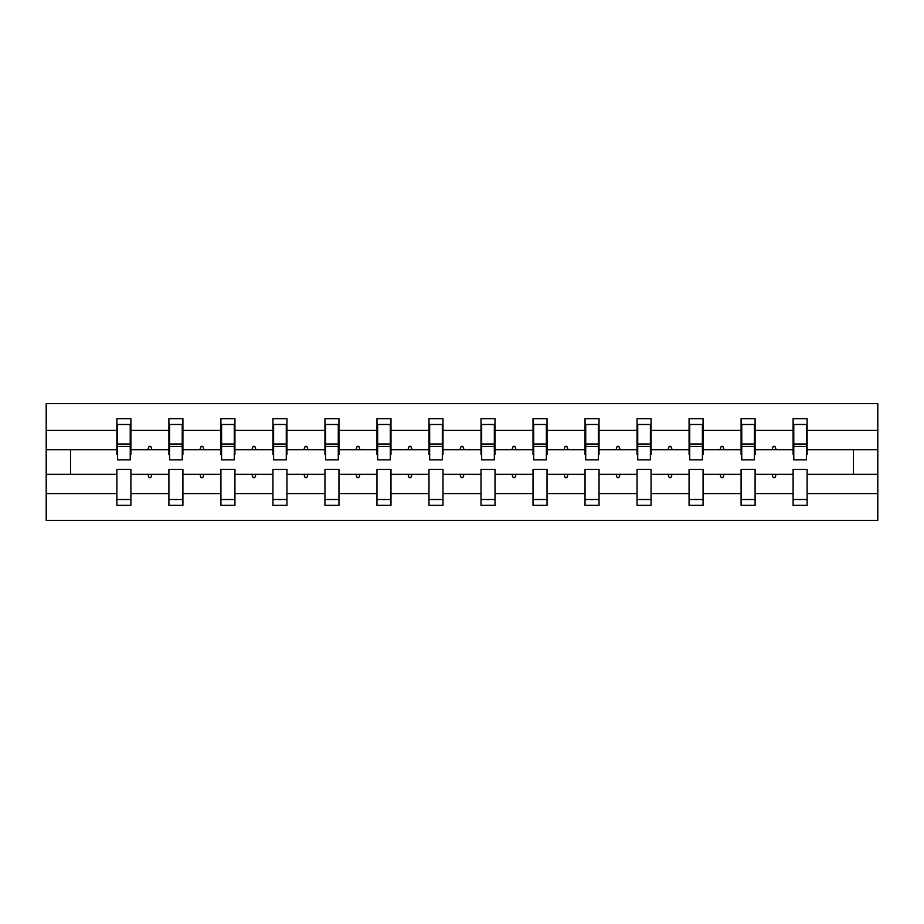 <?xml version="1.0" encoding="UTF-8"?>
<svg xmlns="http://www.w3.org/2000/svg" width="924" height="924" viewBox="0 0 924 924"><rect width="100%" height="100%" fill="white"/><g stroke="black" fill="none" stroke-linecap="round" stroke-linejoin="round"><path stroke-width="1.39" d="M793.104 493.589L755.093 493.589L755.093 469.334L741.094 469.334L741.094 493.589L703.072 493.589L703.072 469.334L689.073 469.334L689.073 493.589L651.062 493.589L651.062 469.334L637.052 469.334L637.052 493.589L599.041 493.589L599.041 469.334L585.042 469.334L585.042 493.589L547.031 493.589L547.031 469.334L533.021 469.334L533.021 493.589L495.01 493.589L495.01 469.334L481.011 469.334L481.011 493.589L442.989 493.589L442.989 469.334L428.99 469.334L428.99 493.589L390.979 493.589L390.979 469.334L376.969 469.334L376.969 493.589L338.958 493.589L338.958 469.334L324.959 469.334L324.959 493.589L286.948 493.589L286.948 469.334L272.938 469.334L272.938 493.589L234.927 493.589L234.927 469.334L220.928 469.334L220.928 493.589L182.906 493.589L182.906 469.334L168.907 469.334L168.907 474.335L130.896 474.335L130.896 469.334L116.886 469.334L116.886 493.589L46.2 493.589L46.2 520.351L877.8 520.351L877.8 493.589L807.114 493.589L807.114 505.347L793.104 505.347L793.104 474.335L772.048 474.335L773.261 477.673L774.936 477.673L776.148 474.335M807.114 493.589L807.114 469.334L793.104 469.334L793.104 474.335M877.8 493.589L877.8 449.665L807.114 449.665L807.114 418.653L793.104 418.653L793.104 430.411L755.093 430.411L755.093 454.666L754.423 454.666M793.774 454.666L793.104 454.666L793.104 430.411M741.094 493.589L741.094 505.347L755.093 505.347L755.093 493.589M755.093 430.411L755.093 418.653L741.094 418.653L741.094 430.411L703.072 430.411L703.072 454.666L702.413 454.666M741.753 454.666L741.094 454.666L741.094 430.411M689.073 493.589L689.073 505.347L703.072 505.347L703.072 493.589M703.072 430.411L703.072 418.653L689.073 418.653L689.073 430.411L651.062 430.411L651.062 454.666L650.392 454.666M689.743 454.666L689.073 454.666L689.073 430.411M637.052 493.589L637.052 505.347L651.062 505.347L651.062 493.589M651.062 430.411L651.062 418.653L637.052 418.653L637.052 430.411L599.041 430.411L599.041 454.666L598.382 454.666M637.722 454.666L637.052 454.666L637.052 430.411M585.042 493.589L585.042 505.347L599.041 505.347L599.041 493.589M599.041 430.411L599.041 418.653L585.042 418.653L585.042 430.411L547.031 430.411L547.031 454.666L546.361 454.666M585.712 454.666L585.042 454.666L585.042 430.411M533.021 493.589L533.021 505.347L547.031 505.347L547.031 493.589M547.031 430.411L547.031 418.653L533.021 418.653L533.021 430.411L495.01 430.411L495.01 454.666L494.34 454.666M533.691 454.666L533.021 454.666L533.021 430.411M481.011 493.589L481.011 505.347L495.01 505.347L495.01 493.589M495.01 430.411L495.01 418.653L481.011 418.653L481.011 430.411L442.989 430.411L442.989 454.666L442.33 454.666M481.67 454.666L481.011 454.666L481.011 430.411M428.99 493.589L428.99 505.347L442.989 505.347L442.989 493.589M442.989 430.411L442.989 418.653L428.99 418.653L428.99 430.411L390.979 430.411L390.979 454.666L390.309 454.666M429.66 454.666L428.99 454.666L428.99 430.411M376.969 493.589L376.969 505.347L390.979 505.347L390.979 493.589M390.979 430.411L390.979 418.653L376.969 418.653L376.969 430.411L338.958 430.411L338.958 454.666L338.288 454.666M377.639 454.666L376.969 454.666L376.969 430.411M324.959 493.589L324.959 505.347L338.958 505.347L338.958 493.589M338.958 430.411L338.958 418.653L324.959 418.653L324.959 430.411L286.948 430.411L286.948 454.666L286.278 454.666M325.618 454.666L324.959 454.666L324.959 430.411M272.938 493.589L272.938 505.347L286.948 505.347L286.948 493.589M286.948 430.411L286.948 418.653L272.938 418.653L272.938 430.411L234.927 430.411L234.927 454.666L234.257 454.666M273.608 454.666L272.938 454.666L272.938 430.411M220.928 493.589L220.928 505.347L234.927 505.347L234.927 493.589M234.927 430.411L234.927 418.653L220.928 418.653L220.928 430.411L182.906 430.411L182.906 454.666L182.247 454.666M221.587 454.666L220.928 454.666L220.928 430.411M182.906 493.589L182.906 505.347L168.907 505.347L168.907 474.335M182.906 430.411L182.906 418.653L168.907 418.653L168.907 430.411L130.896 430.411L130.896 418.653L116.886 418.653L116.886 430.411L46.2 430.411L46.2 403.649L877.8 403.649L877.8 430.411L807.114 430.411M169.577 454.666L168.907 454.666L168.907 430.411M116.886 493.589L116.886 505.347L130.896 505.347L130.896 474.335M117.556 454.666L116.886 454.666L116.886 430.411M807.114 449.665L807.114 454.666L806.444 454.666M168.907 493.589L130.896 493.589M772.048 474.335L755.093 474.335M793.104 449.665L776.148 449.665L774.936 446.327L773.261 446.327L772.048 449.665L755.093 449.665M772.048 449.665L776.148 449.665M720.039 474.335L721.251 477.673L722.914 477.673L724.127 474.335L703.072 474.335M741.094 474.335L724.127 474.335M741.094 449.665L724.127 449.665L722.914 446.327L721.251 446.327L720.039 449.665L703.072 449.665M720.039 449.665L724.127 449.665M668.017 474.335L669.23 477.673L670.905 477.673L672.118 474.335L651.062 474.335M689.073 474.335L672.118 474.335M689.073 449.665L672.118 449.665L670.905 446.327L669.23 446.327L668.017 449.665L651.062 449.665M668.017 449.665L672.118 449.665M616.008 474.335L617.22 477.673L618.884 477.673L620.096 474.335L599.041 474.335M637.052 474.335L620.096 474.335M637.052 449.665L620.096 449.665L618.884 446.327L617.22 446.327L616.008 449.665L599.041 449.665M616.008 449.665L620.096 449.665M563.986 474.335L565.199 477.673L566.862 477.673L568.075 474.335L547.031 474.335M585.042 474.335L568.075 474.335M585.042 449.665L568.075 449.665L566.862 446.327L565.199 446.327L563.986 449.665L547.031 449.665M563.986 449.665L568.075 449.665M511.965 474.335L513.178 477.673L514.853 477.673L516.066 474.335L495.01 474.335M533.021 474.335L516.066 474.335M533.021 449.665L516.066 449.665L514.853 446.327L513.178 446.327L511.965 449.665L495.01 449.665M511.965 449.665L516.066 449.665M459.956 474.335L461.168 477.673L462.832 477.673L464.044 474.335L442.989 474.335M481.011 474.335L464.044 474.335M481.011 449.665L464.044 449.665L462.832 446.327L461.168 446.327L459.956 449.665L442.989 449.665M459.956 449.665L464.044 449.665M407.934 474.335L409.147 477.673L410.822 477.673L412.035 474.335L390.979 474.335M428.99 474.335L412.035 474.335M428.99 449.665L412.035 449.665L410.822 446.327L409.147 446.327L407.934 449.665L390.979 449.665M407.934 449.665L412.035 449.665M355.925 474.335L357.138 477.673L358.801 477.673L360.014 474.335L338.958 474.335M376.969 474.335L360.014 474.335M376.969 449.665L360.014 449.665L358.801 446.327L357.138 446.327L355.925 449.665L338.958 449.665M355.925 449.665L360.014 449.665M303.904 474.335L305.116 477.673L306.78 477.673L307.992 474.335L286.948 474.335M324.959 474.335L307.992 474.335M324.959 449.665L307.992 449.665L306.78 446.327L305.116 446.327L303.904 449.665L286.948 449.665M303.904 449.665L307.992 449.665M251.882 474.335L253.095 477.673L254.77 477.673L255.983 474.335L234.927 474.335M272.938 474.335L255.983 474.335M272.938 449.665L255.983 449.665L254.77 446.327L253.095 446.327L251.882 449.665L234.927 449.665M251.882 449.665L255.983 449.665M199.873 474.335L201.085 477.673L202.749 477.673L203.961 474.335L182.906 474.335M220.928 474.335L203.961 474.335M220.928 449.665L203.961 449.665L202.749 446.327L201.085 446.327L199.873 449.665L182.906 449.665M199.873 449.665L203.961 449.665M147.852 474.335L149.064 477.673L150.739 477.673L151.952 474.335M168.907 449.665L151.952 449.665L150.739 446.327L149.064 446.327L147.852 449.665L130.896 449.665L130.896 430.411M147.852 449.665L151.952 449.665M130.896 449.665L130.896 454.666L130.226 454.666M116.886 474.335L46.2 474.335L46.2 430.411M46.2 493.589L46.2 474.335M116.886 449.665L46.2 449.665M877.8 449.665L877.8 430.411M70.536 474.335L70.536 449.665M853.464 449.665L853.464 474.335L807.114 474.335M877.8 474.335L853.464 474.335M130.226 424.486L116.886 424.486L130.896 424.486L130.226 424.486L130.226 459.829L117.556 459.829L117.556 446.5L130.226 446.5M116.886 499.514L130.896 499.514M182.247 424.486L168.907 424.486L182.906 424.486L182.247 424.486L182.247 459.829L169.577 459.829L169.577 446.5L182.247 446.5M168.907 499.514L182.906 499.514M234.257 424.486L220.928 424.486L234.927 424.486L234.257 424.486L234.257 459.829L221.587 459.829L221.587 446.5L234.257 446.5M220.928 499.514L234.927 499.514M286.278 424.486L272.938 424.486L286.948 424.486L286.278 424.486L286.278 459.829L273.608 459.829L273.608 446.5L286.278 446.5M272.938 499.514L286.948 499.514M338.288 424.486L324.959 424.486L338.958 424.486L338.288 424.486L338.288 459.829L325.618 459.829L325.618 446.5L338.288 446.5M324.959 499.514L338.958 499.514M390.309 424.486L376.969 424.486L390.979 424.486L390.309 424.486L390.309 459.829L377.639 459.829L377.639 446.5L390.309 446.5M376.969 499.514L390.979 499.514M442.33 424.486L428.99 424.486L442.989 424.486L442.33 424.486L442.33 459.829L429.66 459.829L429.66 446.5L442.33 446.5M428.99 499.514L442.989 499.514M494.34 424.486L481.011 424.486L495.01 424.486L494.34 424.486L494.34 459.829L481.67 459.829L481.67 446.5L494.34 446.5M481.011 499.514L495.01 499.514M546.361 424.486L533.021 424.486L547.031 424.486L546.361 424.486L546.361 459.829L533.691 459.829L533.691 446.5L546.361 446.5M533.021 499.514L547.031 499.514M598.382 424.486L585.042 424.486L599.041 424.486L598.382 424.486L598.382 459.829L585.712 459.829L585.712 446.5L598.382 446.5M585.042 499.514L599.041 499.514M650.392 424.486L637.052 424.486L651.062 424.486L650.392 424.486L650.392 459.829L637.722 459.829L637.722 446.5L650.392 446.5M637.052 499.514L651.062 499.514M702.413 424.486L689.073 424.486L703.072 424.486L702.413 424.486L702.413 459.829L689.743 459.829L689.743 446.5L702.413 446.5M689.073 499.514L703.072 499.514M754.423 424.486L741.094 424.486L755.093 424.486L754.423 424.486L754.423 459.829L741.753 459.829L741.753 446.5L754.423 446.5M741.094 499.514L755.093 499.514M806.444 424.486L793.104 424.486L807.114 424.486L806.444 424.486L806.444 459.829L793.774 459.829L793.774 446.5L806.444 446.5M793.104 499.514L807.114 499.514M130.226 432.825L130.896 432.825M116.886 432.825L117.556 432.825M117.556 424.486L117.556 444.49L130.226 444.49M117.556 446.5L117.556 444.49M182.247 432.825L182.906 432.825M168.907 432.825L169.577 432.825M169.577 424.486L169.577 444.49L182.247 444.49M169.577 446.5L169.577 444.49M234.257 432.825L234.927 432.825M220.928 432.825L221.587 432.825M221.587 424.486L221.587 444.49L234.257 444.49M221.587 446.5L221.587 444.49M286.278 432.825L286.948 432.825M272.938 432.825L273.608 432.825M273.608 424.486L273.608 444.49L286.278 444.49M273.608 446.5L273.608 444.49M338.288 432.825L338.958 432.825M324.959 432.825L325.618 432.825M325.618 424.486L325.618 444.49L338.288 444.49M325.618 446.5L325.618 444.49M390.309 432.825L390.979 432.825M376.969 432.825L377.639 432.825M377.639 424.486L377.639 444.49L390.309 444.49M377.639 446.5L377.639 444.49M442.33 432.825L442.989 432.825M428.99 432.825L429.66 432.825M429.66 424.486L429.66 444.49L442.33 444.49M429.66 446.5L429.66 444.49M494.34 432.825L495.01 432.825M481.011 432.825L481.67 432.825M481.67 424.486L481.67 444.49L494.34 444.49M481.67 446.5L481.67 444.49M546.361 432.825L547.031 432.825M533.021 432.825L533.691 432.825M533.691 424.486L533.691 444.49L546.361 444.49M533.691 446.5L533.691 444.49M598.382 432.825L599.041 432.825M585.042 432.825L585.712 432.825M585.712 424.486L585.712 444.49L598.382 444.49M585.712 446.5L585.712 444.49M650.392 432.825L651.062 432.825M637.052 432.825L637.722 432.825M637.722 424.486L637.722 444.49L650.392 444.49M637.722 446.5L637.722 444.49M702.413 432.825L703.072 432.825M689.073 432.825L689.743 432.825M689.743 424.486L689.743 444.49L702.413 444.49M689.743 446.5L689.743 444.49M754.423 432.825L755.093 432.825M741.094 432.825L741.753 432.825M741.753 424.486L741.753 444.49L754.423 444.49M741.753 446.5L741.753 444.49M806.444 432.825L807.114 432.825M793.104 432.825L793.774 432.825M793.774 424.486L793.774 444.49L806.444 444.49M793.774 446.5L793.774 444.49M117.556 443.994L130.226 443.994M169.577 443.994L182.247 443.994M221.587 443.994L234.257 443.994M273.608 443.994L286.278 443.994M325.618 443.994L338.288 443.994M377.639 443.994L390.309 443.994M429.66 443.994L442.33 443.994M481.67 443.994L494.34 443.994M533.691 443.994L546.361 443.994M585.712 443.994L598.382 443.994M637.722 443.994L650.392 443.994M689.743 443.994L702.413 443.994M741.753 443.994L754.423 443.994M793.774 443.994L806.444 443.994"/></g></svg>
